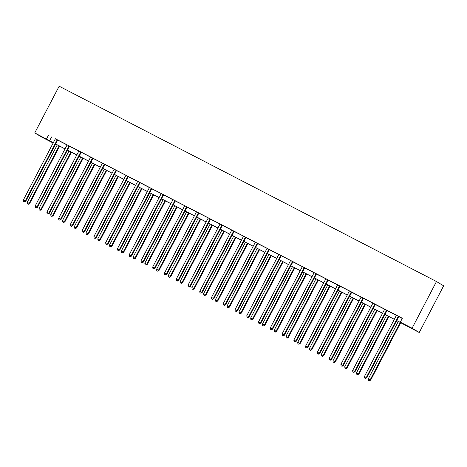 <?xml version="1.0" encoding="UTF-8"?>
<svg xmlns="http://www.w3.org/2000/svg" width="467" height="467" viewBox="0 0 467 467"><rect width="100%" height="100%" fill="white"/><g stroke="black" fill="none" stroke-linecap="round" stroke-linejoin="round"><path stroke-width="0.7" d="M53.156 143.013L41.925 137.205L34.751 132.914L59.163 86.214L436.482 281.531L443.65 285.822L419.238 332.516L396.693 320.601M69.606 146.165L67.038 144.834M93.131 158.336L90.557 157.005M116.651 170.513L114.076 169.182M140.17 182.69L137.602 181.359M163.689 194.867L161.121 193.536M187.214 207.039L184.64 205.708M210.734 219.216L208.159 217.885M234.253 231.393L231.685 230.062M257.778 243.564L255.204 242.233M281.297 255.741L278.723 254.41M304.817 267.918L302.248 266.587M328.336 280.095L325.768 278.764M351.861 292.266L349.287 290.935M375.38 304.443L372.806 303.112M398.9 316.62L396.331 315.289M396.728 320.531L403.377 323.975L400.307 322.137L402.338 318.249L55.281 138.705M57.78 140.135L67.026 144.922M69.542 146.224L78.8 150.882M81.299 152.312L90.545 157.099M93.061 158.401L102.32 163.059M104.818 164.483L114.082 169.147M116.581 170.572L125.845 175.236M128.343 176.66L137.602 181.319M140.1 182.749L149.352 187.536M151.863 188.837L161.127 193.496M163.625 194.926L172.872 199.713M175.382 201.014L184.646 205.673M187.144 207.103L196.409 211.761M198.907 213.185L208.165 217.85M210.664 219.274L219.928 223.938M222.426 225.363L231.673 230.149M234.189 231.451L243.447 236.109M245.946 237.54L255.192 242.326M257.708 243.628L266.966 248.286M269.465 249.717L278.729 254.375M281.227 255.799L290.492 260.463M292.99 261.888L302.248 266.552M304.747 267.976L313.999 272.763M316.509 274.065L325.773 278.723M328.272 280.153L337.518 284.94M340.029 286.242L349.293 290.9M351.791 292.33L361.055 296.989M363.554 298.413L372.812 303.077M375.31 304.502L384.574 309.166M387.073 310.59L396.32 315.377M398.836 316.679L402.239 318.441M387.143 310.532L384.569 309.201M363.618 298.355L361.049 297.024M340.099 286.178L337.53 284.847M316.579 274.006L314.005 272.675M293.054 261.829L290.486 260.498M269.535 249.652L266.966 248.321M246.016 237.481L243.441 236.15M222.496 225.304L219.922 223.973M198.971 213.127L196.403 211.796M175.452 200.95L172.883 199.619M151.933 188.779L149.358 187.448M128.407 176.602L125.839 175.271M104.888 164.425L102.32 163.094M81.369 152.254L78.795 150.923M57.85 140.077L55.275 138.746M34.751 132.914L53.291 142.756M48.545 135.109L46.513 139.003M400.307 322.137L412.069 328.225L436.482 281.531M53.256 142.82L50.611 141.454L53.168 142.984M394.311 319.364L384.936 314.513M382.549 313.275L373.174 308.424M370.786 307.187L361.411 302.336M359.03 301.098L349.655 296.247M347.267 295.016L337.892 290.159M335.504 288.927L326.129 284.07M323.748 282.839L314.373 277.988M311.985 276.75L302.61 271.899M300.223 270.662L290.848 265.811M288.466 264.573L279.091 259.722M276.703 258.485L267.328 253.634M264.947 252.402L255.572 247.545M253.184 246.313L243.809 241.457M241.421 240.225L232.046 235.374M229.665 234.136L220.29 229.285M217.902 228.048L208.527 223.197M206.14 221.959L196.765 217.108M194.383 215.871L185.008 211.02M182.62 209.788L173.245 204.931M170.858 203.7L161.483 198.843M159.101 197.611L149.726 192.76M147.339 191.523L137.963 186.672M135.576 185.434L126.201 180.583M123.819 179.346L114.444 174.495M112.057 173.257L102.682 168.406M100.3 167.174L90.925 162.318M88.537 161.086L79.162 156.229M76.775 154.997L67.4 150.141M65.018 148.909L55.643 144.058M419.238 332.516L412.069 328.225M55.672 143.988L65.047 148.845M67.435 150.076L76.81 154.933M79.197 156.165L88.572 161.022M90.954 162.253L100.329 167.104M102.717 168.342L112.092 173.193M114.479 174.43L123.854 179.281M126.236 180.519L135.611 185.37M137.999 186.607L147.374 191.458M149.761 192.69L159.136 197.547M161.518 198.779L170.893 203.635M173.28 204.867L182.655 209.718M185.037 210.956L194.418 215.807M196.8 217.044L206.175 221.895M208.562 223.133L217.937 227.984M220.319 229.221L229.694 234.072M232.081 235.304L241.457 240.161M243.844 241.392L253.219 246.249M255.601 247.481L264.976 252.332M267.363 253.569L276.738 258.42M279.126 259.658L288.501 264.509M290.883 265.746L300.258 270.597M302.645 271.835L312.02 276.686M314.408 277.918L323.783 282.774M326.164 284.006L335.539 288.863M337.927 290.095L347.302 294.946M349.684 296.183L359.065 301.034M361.446 302.272L370.821 307.123M373.209 308.36L382.584 313.211M384.966 314.449L394.341 319.3M51.615 136.948L49.584 140.836M398.415 316.328L398.31 316.422A0.876 0.846 -59.1 0 0 398.106 316.684L366.286 377.546L364.406 376.565L396.22 315.71A0.876 0.846 -59.1 0 0 396.32 315.388L396.331 315.248M398.929 316.597L398.795 316.708A0.876 0.846 -59.1 0 0 398.59 316.97L366.77 377.832L366.286 377.546L365.34 378.352L364.587 377.961L365.34 378.352M365.533 378.468L366.77 377.832M364.406 376.565L364.587 377.961M398.316 321.436L368.282 378.889L370.652 380.15L400.698 322.674M369.216 380.669L368.463 380.278L369.409 380.786L370.168 379.864L400.201 322.411M368.463 380.278L368.282 378.889M370.652 380.15L369.409 380.786M386.658 310.24L386.553 310.333A0.876 0.846 -59.1 0 0 386.343 310.596L354.529 371.458L352.643 370.483L384.464 309.621A0.876 0.846 -59.1 0 0 384.557 309.3M387.166 310.508L387.038 310.625A0.876 0.846 -59.1 0 0 386.828 310.882L355.013 371.744L354.529 371.458L353.577 372.263L352.824 371.872L353.577 372.263M353.77 372.38L355.013 371.744M352.643 370.483L352.824 371.872M374.896 304.151L374.791 304.245A0.876 0.846 -59.1 0 0 374.587 304.507L342.766 365.369L340.881 364.394L372.701 303.532A0.876 0.846 -59.1 0 0 372.8 303.211M375.41 304.42L375.275 304.537A0.876 0.846 -59.1 0 0 375.071 304.799L343.251 365.661L342.766 365.369L341.821 366.175L341.062 365.784L341.821 366.175M342.013 366.291L343.251 365.661M340.881 364.394L341.062 365.784M386.553 315.348L356.519 372.8L358.889 374.067L388.941 316.585M357.453 374.581L356.7 374.19L357.652 374.697L358.405 373.775L388.439 316.322M356.7 374.19L356.519 372.8M358.889 374.067L357.652 374.697M374.791 309.259L344.757 366.712L347.127 367.978L377.178 310.497M345.697 368.492L344.944 368.101L345.889 368.609L346.642 367.687L376.676 310.24M344.944 368.101L344.757 366.712M347.127 367.978L345.889 368.609M363.133 298.069L363.028 298.156A0.876 0.846 -59.1 0 0 362.824 298.419L331.01 359.281L329.124 358.306L360.938 297.444A0.876 0.846 -59.1 0 0 361.038 297.123M363.647 298.331L363.513 298.448A0.876 0.846 -59.1 0 0 363.308 298.711L331.494 359.572L331.01 359.281L330.058 360.086L329.305 359.695L330.058 360.086M330.251 360.203L331.494 359.572M329.124 358.306L329.305 359.695M363.034 303.176L333 360.623L335.37 361.89L365.416 304.408M333.934 362.404L333.181 362.013L334.127 362.52L334.886 361.598L364.92 304.151M333.181 362.013L333 360.623M335.37 361.89L334.127 362.52M351.377 291.98L351.272 292.068A0.876 0.846 -59.1 0 0 351.061 292.33L319.247 353.192L317.362 352.217L349.182 291.355A0.876 0.846 -59.1 0 0 349.275 291.034M351.884 292.243L351.756 292.36A0.876 0.846 -59.1 0 0 351.546 292.622L319.732 353.484L319.247 353.192L318.296 353.998L317.542 353.607L318.296 353.998M318.494 354.114L319.732 353.484M317.362 352.217L317.542 353.607M351.272 297.088L321.238 354.535L323.608 355.801L353.659 298.32M322.172 356.315L321.419 355.93L322.37 356.432L323.123 355.51L353.157 298.063M321.419 355.93L321.238 354.535M323.608 355.801L322.37 356.432M339.614 285.892L339.509 285.979A0.876 0.846 -59.1 0 0 339.305 286.242L307.484 347.104L305.599 346.129L337.419 285.267A0.876 0.846 -59.1 0 0 337.518 284.952L337.53 284.812M340.128 286.154L339.994 286.271A0.876 0.846 -59.1 0 0 339.789 286.534L307.969 347.395L307.484 347.104L306.539 347.909L305.786 347.524L306.539 347.909M306.731 348.026L307.969 347.395M305.599 346.129L305.786 347.524M339.509 290.999L309.475 348.446L311.845 349.713L341.897 292.231M310.415 350.232L309.662 349.841L310.608 350.343L311.361 349.421L341.395 291.974M309.662 349.841L309.475 348.446M311.845 349.713L310.608 350.343M327.852 279.803L327.752 279.896A0.876 0.846 -59.1 0 0 327.542 280.159L295.728 341.015L293.842 340.04L325.657 279.178A0.876 0.846 -59.1 0 0 325.756 278.863M328.365 280.066L328.237 280.182A0.876 0.846 -59.1 0 0 328.027 280.445L296.212 341.307L295.728 341.015L294.776 341.821L294.023 341.435L294.776 341.821M294.969 341.937L296.212 341.307M293.842 340.04L294.023 341.435M327.752 284.911L297.718 342.358L300.088 343.624L330.134 286.148M298.652 344.144L297.899 343.753L298.845 344.261L299.604 343.338L329.638 285.886M297.899 343.753L297.718 342.358M300.088 343.624L298.845 344.261M316.095 273.715L315.99 273.808A0.876 0.846 -59.1 0 0 315.785 274.071L283.965 334.932L282.08 333.952L313.9 273.096A0.876 0.846 -59.1 0 0 313.993 272.775L314.011 272.635M316.608 273.983L316.474 274.094A0.876 0.846 -59.1 0 0 316.27 274.357L284.45 335.218L283.965 334.932L283.014 335.738L282.261 335.347L283.014 335.738M283.212 335.849L284.45 335.218M282.08 333.952L282.261 335.347M315.99 278.822L285.956 336.275L288.326 337.536L318.377 280.06M286.89 338.055L286.137 337.664L287.088 338.172L287.841 337.25L317.875 279.797M286.137 337.664L285.956 336.275M288.326 337.536L287.088 338.172M304.332 267.626L304.227 267.719A0.876 0.846 -59.1 0 0 304.023 267.982L272.203 328.844L270.317 327.869L302.137 267.007A0.876 0.846 -59.1 0 0 302.237 266.686M304.846 267.895L304.712 268.005A0.876 0.846 -59.1 0 0 304.507 268.268L272.687 329.13L272.203 328.844L271.257 329.649L270.504 329.258L271.257 329.649M271.45 329.766L272.687 329.13M270.317 327.869L270.504 329.258M304.233 272.734L274.199 330.187L276.563 331.453L306.615 273.971M275.133 331.967L274.38 331.576L275.326 332.084L276.079 331.161L306.113 273.709M274.38 331.576L274.199 330.187M276.563 331.453L275.326 332.084M292.57 261.538L292.47 261.631A0.876 0.846 -59.1 0 0 292.26 261.894L260.446 322.755L258.56 321.781L290.375 260.919A0.876 0.846 -59.1 0 0 290.474 260.598M293.083 261.806L292.955 261.923A0.876 0.846 -59.1 0 0 292.745 262.185L260.93 323.041L260.446 322.755L259.494 323.561L258.741 323.17L259.494 323.561M259.687 323.678L260.93 323.041M258.56 321.781L258.741 323.17M280.813 255.455L280.708 255.542A0.876 0.846 -59.1 0 0 280.504 255.805L248.683 316.667L246.798 315.692L278.618 254.83A0.876 0.846 -59.1 0 0 278.711 254.509M281.327 255.718L281.192 255.834A0.876 0.846 -59.1 0 0 280.988 256.097L249.168 316.959L248.683 316.667L247.732 317.472L246.979 317.081L247.732 317.472M247.93 317.589L249.168 316.959M246.798 315.692L246.979 317.081M269.05 249.366L268.945 249.454A0.876 0.846 -59.1 0 0 268.741 249.717L236.921 310.578L235.041 309.603L266.855 248.742A0.876 0.846 -59.1 0 0 266.955 248.421M269.564 249.629L269.43 249.746A0.876 0.846 -59.1 0 0 269.226 250.008L237.405 310.87L236.921 310.578L235.975 311.384L235.222 310.993L235.975 311.384M236.168 311.501L237.405 310.87M235.041 309.603L235.222 310.993M257.294 243.278L257.189 243.365A0.876 0.846 -59.1 0 0 256.978 243.628L225.164 304.49L223.279 303.515L255.093 242.653A0.876 0.846 -59.1 0 0 255.192 242.338L255.21 242.198M257.802 243.54L257.673 243.657A0.876 0.846 -59.1 0 0 257.463 243.92L225.649 304.782L225.164 304.49L224.213 305.295L223.459 304.904L224.213 305.295M224.405 305.412L225.649 304.782M223.279 303.515L223.459 304.904M245.531 237.189L245.426 237.283A0.876 0.846 -59.1 0 0 245.222 237.54L213.401 298.401L211.516 297.426L243.336 236.565A0.876 0.846 -59.1 0 0 243.43 236.249M246.045 237.452L245.911 237.569A0.876 0.846 -59.1 0 0 245.706 237.831L213.886 298.693L213.401 298.401L212.456 299.207L211.697 298.822L212.456 299.207M212.648 299.324L213.886 298.693M211.516 297.426L211.697 298.822M233.769 231.101L233.663 231.194A0.876 0.846 -59.1 0 0 233.459 231.457L201.639 292.319L199.759 291.338L231.574 230.476A0.876 0.846 -59.1 0 0 231.673 230.161L231.685 230.021M234.282 231.369L234.148 231.48A0.876 0.846 -59.1 0 0 233.944 231.743L202.123 292.605L201.639 292.319L200.693 293.124L199.94 292.733L200.693 293.124M200.886 293.235L202.123 292.605M199.759 291.338L199.94 292.733M222.012 225.012L221.907 225.106A0.876 0.846 -59.1 0 0 221.697 225.368L189.882 286.23L187.997 285.255L219.817 224.393A0.876 0.846 -59.1 0 0 219.91 224.072M222.52 225.281L222.391 225.392A0.876 0.846 -59.1 0 0 222.181 225.654L190.367 286.516L189.882 286.23L188.931 287.036L188.178 286.645L188.931 287.036M189.123 287.152L190.367 286.516M187.997 285.255L188.178 286.645M210.249 218.924L210.144 219.017A0.876 0.846 -59.1 0 0 209.94 219.28L178.12 280.142L176.234 279.167L208.054 218.305A0.876 0.846 -59.1 0 0 208.154 217.984M210.763 219.192L210.629 219.309A0.876 0.846 -59.1 0 0 210.424 219.572L178.604 280.428L178.12 280.142L177.174 280.947L176.415 280.556L177.174 280.947M177.367 281.064L178.604 280.428M176.234 279.167L176.415 280.556M198.487 212.835L198.382 212.929A0.876 0.846 -59.1 0 0 198.177 213.191L166.363 274.053L164.477 273.078L196.292 212.216A0.876 0.846 -59.1 0 0 196.391 211.895M199 213.104L198.866 213.221A0.876 0.846 -59.1 0 0 198.662 213.483L166.847 274.345L166.363 274.053L165.411 274.859L164.658 274.468L165.411 274.859M165.604 274.975L166.847 274.345M164.477 273.078L164.658 274.468M186.73 206.753L186.625 206.84A0.876 0.846 -59.1 0 0 186.415 207.103L154.6 267.965L152.715 266.99L184.535 206.128A0.876 0.846 -59.1 0 0 184.628 205.807M187.238 207.015L187.109 207.132A0.876 0.846 -59.1 0 0 186.899 207.395L155.085 268.256L154.6 267.965L153.649 268.77L152.896 268.379L153.649 268.77M153.847 268.887L155.085 268.256M152.715 266.99L152.896 268.379M292.47 266.645L262.436 324.098L264.807 325.365L294.852 267.883M263.37 325.878L262.617 325.487L263.563 325.995L264.322 325.073L294.356 267.626M262.617 325.487L262.436 324.098M264.807 325.365L263.563 325.995M280.708 260.563L250.674 318.009L253.044 319.276L283.095 261.794M251.614 319.79L250.855 319.399L251.806 319.907L252.559 318.984L282.593 261.538M250.855 319.399L250.674 318.009M253.044 319.276L251.806 319.907M268.951 254.474L238.917 311.921L241.281 313.188L271.333 255.706M239.851 313.701L239.098 313.316L240.044 313.818L240.797 312.896L270.831 255.449M239.098 313.316L238.917 311.921M241.281 313.188L240.044 313.818M257.189 248.386L227.155 305.832L229.525 307.099L259.576 249.617M228.089 307.619L227.336 307.228L228.281 307.73L229.04 306.807L259.074 249.36M227.336 307.228L227.155 305.832M229.525 307.099L228.281 307.73M245.426 242.297L215.392 299.744L217.762 301.011L247.814 243.535M216.332 301.53L215.573 301.139L216.525 301.647L217.278 300.725L247.312 243.272M215.573 301.139L215.392 299.744M217.762 301.011L216.525 301.647M233.669 236.209L203.635 293.661L206.005 294.922L236.051 237.446M204.569 295.442L203.816 295.051L204.762 295.558L205.521 294.636L235.555 237.183M203.816 295.051L203.635 293.661M206.005 294.922L204.762 295.558M221.907 230.12L191.873 287.573L194.243 288.839L224.294 231.358M192.807 289.353L192.054 288.962L193.005 289.47L193.758 288.548L223.792 231.095M192.054 288.962L191.873 287.573M194.243 288.839L193.005 289.47M210.144 224.032L180.11 281.484L182.48 282.751L212.532 225.269M181.05 283.265L180.297 282.874L181.243 283.381L181.996 282.459L212.03 225.012M180.297 282.874L180.11 281.484M182.48 282.751L181.243 283.381M198.387 217.949L168.353 275.396L170.724 276.662L200.769 219.181M169.287 277.176L168.534 276.785L169.48 277.293L170.239 276.371L200.273 218.924M168.534 276.785L168.353 275.396M170.724 276.662L169.48 277.293M186.625 211.86L156.591 269.307L158.961 270.574L189.012 213.092M157.525 271.088L156.772 270.702L157.723 271.204L158.476 270.282L188.51 212.835M156.772 270.702L156.591 269.307M158.961 270.574L157.723 271.204M174.967 200.664L174.862 200.752A0.876 0.846 -59.1 0 0 174.658 201.014L142.838 261.876L140.952 260.901L172.772 200.039A0.876 0.846 -59.1 0 0 172.872 199.724L172.883 199.584M175.481 200.927L175.347 201.043A0.876 0.846 -59.1 0 0 175.143 201.306L143.322 262.168L142.838 261.876L141.892 262.682L141.139 262.291L141.892 262.682M142.085 262.798L143.322 262.168M140.952 260.901L141.139 262.291M174.862 205.772L144.828 263.219L147.198 264.485L177.25 207.004M145.768 265.005L145.015 264.614L145.961 265.116L146.714 264.194L176.748 206.747M145.015 264.614L144.828 263.219M147.198 264.485L145.961 265.116M163.205 194.576L163.106 194.669A0.876 0.846 -59.1 0 0 162.895 194.926L131.081 255.788L129.196 254.813L161.01 193.951A0.876 0.846 -59.1 0 0 161.109 193.636M163.719 194.838L163.59 194.955A0.876 0.846 -59.1 0 0 163.38 195.218L131.566 256.079L131.081 255.788L130.13 256.593L129.377 256.208L130.13 256.593M130.322 256.71L131.566 256.079M129.196 254.813L129.377 256.208M163.106 199.683L133.072 257.13L135.442 258.397L165.487 200.915M134.006 258.916L133.253 258.525L134.198 259.033L134.957 258.111L164.991 200.658M133.253 258.525L133.072 257.13M135.442 258.397L134.198 259.033M151.448 188.487L151.343 188.58A0.876 0.846 -59.1 0 0 151.139 188.843L119.319 249.705L117.433 248.724L149.253 187.862A0.876 0.846 -59.1 0 0 149.347 187.547L149.364 187.407M151.962 188.75L151.828 188.866A0.876 0.846 -59.1 0 0 151.623 189.129L119.803 249.991L119.319 249.705L118.367 250.51L117.614 250.119L118.367 250.51M118.565 250.621L119.803 249.991M117.433 248.724L117.614 250.119M151.343 193.595L121.309 251.048L123.679 252.308L153.731 194.832M122.243 252.828L121.49 252.437L122.442 252.945L123.195 252.022L153.229 194.57M121.49 252.437L121.309 251.048M123.679 252.308L122.442 252.945M139.686 182.399L139.58 182.492A0.876 0.846 -59.1 0 0 139.376 182.755L107.556 243.616L105.67 242.642L137.491 181.78A0.876 0.846 -59.1 0 0 137.59 181.459M140.199 182.667L140.065 182.778A0.876 0.846 -59.1 0 0 139.861 183.041L108.04 243.902L107.556 243.616L106.61 244.422L105.857 244.031L106.61 244.422M106.803 244.539L108.04 243.902M105.67 242.642L105.857 244.031M139.586 187.506L109.552 244.959L111.917 246.22L141.968 188.744M110.486 246.739L109.733 246.348L110.679 246.856L111.432 245.934L141.466 188.481M109.733 246.348L109.552 244.959M111.917 246.22L110.679 246.856M127.923 176.31L127.824 176.403A0.876 0.846 -59.1 0 0 127.614 176.666L95.799 237.528L93.914 236.553L125.728 175.691A0.876 0.846 -59.1 0 0 125.827 175.37M128.437 176.579L128.308 176.695A0.876 0.846 -59.1 0 0 128.098 176.958L96.284 237.814L95.799 237.528L94.848 238.333L94.095 237.942L94.848 238.333M95.04 238.45L96.284 237.814M93.914 236.553L94.095 237.942M127.824 181.418L97.79 238.87L100.16 240.137L130.211 182.655M98.724 240.651L97.971 240.26L98.916 240.768L99.675 239.845L129.709 182.399M97.971 240.26L97.79 238.87M100.16 240.137L98.916 240.768M116.166 170.222L116.061 170.315A0.876 0.846 -59.1 0 0 115.857 170.578L84.037 231.439L82.151 230.465L113.971 169.603A0.876 0.846 -59.1 0 0 114.065 169.282M116.68 170.49L116.546 170.607A0.876 0.846 -59.1 0 0 116.341 170.869L84.521 231.731L84.037 231.439L83.091 232.245L82.332 231.854L83.091 232.245M83.284 232.362L84.521 231.731M82.151 230.465L82.332 231.854M116.061 175.335L86.027 232.782L88.397 234.049L118.449 176.567M86.967 234.562L86.208 234.171L87.16 234.679L87.913 233.757L117.947 176.31M86.208 234.171L86.027 232.782M88.397 234.049L87.16 234.679M104.404 164.139L104.299 164.226A0.876 0.846 -59.1 0 0 104.094 164.489L72.274 225.351L70.394 224.376L102.209 163.514A0.876 0.846 -59.1 0 0 102.308 163.193M104.917 164.402L104.783 164.518A0.876 0.846 -59.1 0 0 104.579 164.781L72.759 225.643L72.274 225.351L71.328 226.156L70.575 225.765L71.328 226.156M71.521 226.273L72.759 225.643M70.394 224.376L70.575 225.765M104.304 169.247L74.271 226.693L76.635 227.96L106.686 170.478M75.205 228.474L74.451 228.083L75.397 228.591L76.15 227.668L106.184 170.222M74.451 228.083L74.271 226.693M76.635 227.96L75.397 228.591M92.647 158.05L92.542 158.138A0.876 0.846 -59.1 0 0 92.332 158.401L60.517 219.262L58.632 218.287L90.446 157.426A0.876 0.846 -59.1 0 0 90.545 157.11L90.563 156.97M93.155 158.313L93.026 158.43A0.876 0.846 -59.1 0 0 92.816 158.692L61.002 219.554L60.517 219.262L59.566 220.068L58.813 219.677L59.566 220.068M59.758 220.185L61.002 219.554M58.632 218.287L58.813 219.677M92.542 163.158L62.508 220.605L64.878 221.872L94.929 164.39M63.442 222.385L62.689 222L63.635 222.502L64.393 221.58L94.427 164.133M62.689 222L62.508 220.605M64.878 221.872L63.635 222.502M80.884 151.962L80.779 152.049A0.876 0.846 -59.1 0 0 80.575 152.312L48.755 213.174L46.869 212.199L78.69 151.337A0.876 0.846 -59.1 0 0 78.789 151.022M81.398 152.224L81.264 152.341A0.876 0.846 -59.1 0 0 81.06 152.604L49.239 213.466L48.755 213.174L47.809 213.979L47.05 213.594L47.809 213.979M48.002 214.096L49.239 213.466M46.869 212.199L47.05 213.594M80.779 157.07L50.745 214.516L53.115 215.783L83.167 158.301M51.685 216.303L50.926 215.912L51.878 216.414L52.631 215.497L82.665 158.044M50.926 215.912L50.745 214.516M53.115 215.783L51.878 216.414M69.122 145.873L69.017 145.967A0.876 0.846 -59.1 0 0 68.812 146.229L36.998 207.085L35.113 206.11L66.927 145.249A0.876 0.846 -59.1 0 0 67.026 144.933L67.038 144.793M69.636 146.136L69.501 146.253A0.876 0.846 -59.1 0 0 69.297 146.515L37.483 207.377L36.998 207.085L36.047 207.897L35.294 207.506L36.047 207.897M36.239 208.008L37.483 207.377M35.113 206.11L35.294 207.506M69.023 150.981L38.989 208.434L41.359 209.695L71.404 152.219M39.923 210.214L39.17 209.823L40.115 210.331L40.874 209.409L70.908 151.956M39.17 209.823L38.989 208.434M41.359 209.695L40.115 210.331M57.365 139.785L57.26 139.878A0.876 0.846 -59.1 0 0 57.05 140.141L25.236 201.003L23.35 200.022L55.17 139.166A0.876 0.846 -59.1 0 0 55.264 138.845M57.873 140.053L57.745 140.164A0.876 0.846 -59.1 0 0 57.534 140.427L25.72 201.289L25.236 201.003L24.284 201.808L23.531 201.417L24.284 201.808M24.477 201.925L25.72 201.289M23.35 200.022L23.531 201.417M57.26 144.893L27.226 202.345L29.596 203.606L59.648 146.13M28.16 204.126L27.407 203.735L28.359 204.242L29.112 203.32L59.146 145.867M27.407 203.735L27.226 202.345M29.596 203.606L28.359 204.242M398.31 316.422L398.795 316.708M398.106 316.684L398.59 316.97M386.553 310.333L387.038 310.625M386.343 310.596L386.828 310.882M374.791 304.245L375.275 304.537M374.587 304.507L375.071 304.799M363.028 298.156L363.513 298.448M362.824 298.419L363.308 298.711M351.272 292.068L351.756 292.36M351.061 292.33L351.546 292.622M339.509 285.979L339.994 286.271M339.305 286.242L339.789 286.534M327.752 279.896L328.237 280.182M327.542 280.159L328.027 280.445M315.99 273.808L316.474 274.094M315.785 274.071L316.27 274.357M304.227 267.719L304.712 268.005M304.023 267.982L304.507 268.268M292.47 261.631L292.955 261.923M292.26 261.894L292.745 262.185M280.708 255.542L281.192 255.834M280.504 255.805L280.988 256.097M268.945 249.454L269.43 249.746M268.741 249.717L269.226 250.008M257.189 243.365L257.673 243.657M256.978 243.628L257.463 243.92M245.426 237.283L245.911 237.569M245.222 237.54L245.706 237.831M233.663 231.194L234.148 231.48M233.459 231.457L233.944 231.743M221.907 225.106L222.391 225.392M221.697 225.368L222.181 225.654M210.144 219.017L210.629 219.309M209.94 219.28L210.424 219.572M198.382 212.929L198.866 213.221M198.177 213.191L198.662 213.483M186.625 206.84L187.109 207.132M186.415 207.103L186.899 207.395M174.862 200.752L175.347 201.043M174.658 201.014L175.143 201.306M163.106 194.669L163.59 194.955M162.895 194.926L163.38 195.218M151.343 188.58L151.828 188.866M151.139 188.843L151.623 189.129M139.58 182.492L140.065 182.778M139.376 182.755L139.861 183.041M127.824 176.403L128.308 176.695M127.614 176.666L128.098 176.958M116.061 170.315L116.546 170.607M115.857 170.578L116.341 170.869M104.299 164.226L104.783 164.518M104.094 164.489L104.579 164.781M92.542 158.138L93.026 158.43M92.332 158.401L92.816 158.692M80.779 152.049L81.264 152.341M80.575 152.312L81.06 152.604M69.017 145.967L69.501 146.253M68.812 146.229L69.297 146.515M57.26 139.878L57.745 140.164M57.05 140.141L57.534 140.427"/></g></svg>
